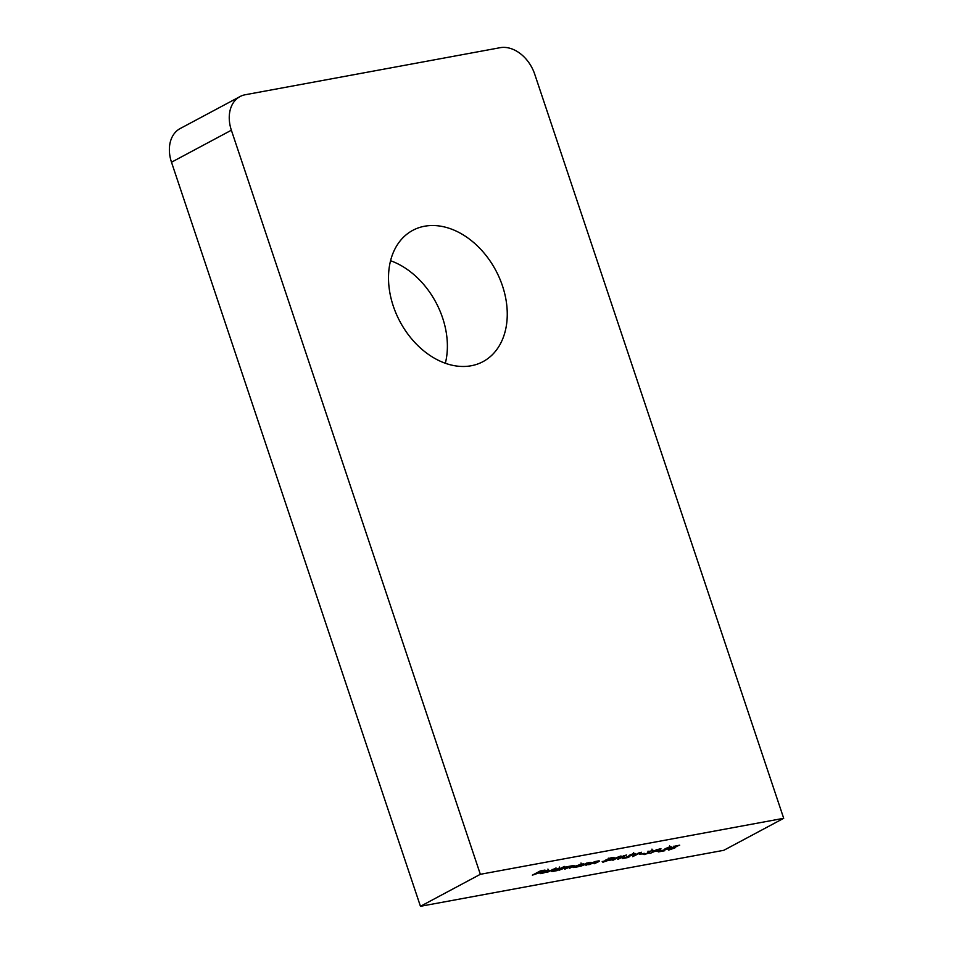 <?xml version="1.0" encoding="UTF-8"?>
<svg xmlns="http://www.w3.org/2000/svg" width="954" height="954" viewBox="0 0 954 954"><rect width="100%" height="100%" fill="white"/><g stroke="black" fill="none" stroke-linecap="round" stroke-linejoin="round"><path stroke-width="1.43" d="M542.337 873.113L546.582 872.028L541.741 873.47C539.69 873.804 539.511 873.482 541.18 872.54L547.751 870.275L549.444 870.358L548.204 871.288L541.908 872.445L542.337 873.113L541.824 872.218M541.645 873.208L541.741 873.47C539.69 873.804 539.511 873.482 541.18 872.54M564.327 866.423L557.064 870.608L553.225 871.36C551.162 871.682 550.935 871.372 552.569 870.418L560.869 868.271L564.327 866.423M553.129 871.074L553.225 871.36C551.162 871.682 550.935 871.372 552.569 870.418M583.598 863.692L578.673 866.626L574.833 867.365C572.77 867.687 572.543 867.377 574.177 866.435L583.598 863.692M574.737 867.091L574.833 867.365C572.77 867.687 572.543 867.377 574.177 866.435M588.797 864.753L594.592 861.665L598.23 860.949C599.911 860.735 599.816 861.092 597.931 862.034L594.115 863.775L598.051 861.629L597.371 861.355L588.797 864.753M598.23 860.949C599.911 860.735 599.816 861.092 597.931 862.034L597.836 861.76M598.051 861.629L597.299 861.152M609.272 860.329L621.006 855.965L612.885 860.305L613.839 859.494L609.272 860.329M632.967 853.794L628.984 855.416L633.897 853.58C635.567 853.317 635.758 853.556 634.458 854.307L625.144 857.765L628.805 857.372L622.27 858.576L633.528 854.498L633.051 854.033L633.528 854.498M633.897 853.58C635.567 853.317 635.758 853.556 634.458 854.307L634.195 853.532M639.729 854.426L644.236 853.305L639.729 854.426M657.163 849.644L660.931 848.666L650.044 853.448L657.067 849.382M669.028 847.128L665.045 848.762L669.958 846.925C671.628 846.663 671.819 846.902 670.519 847.653L661.194 851.099L664.866 850.706L658.32 851.922L669.589 847.844L669.1 847.367L669.589 847.844M669.958 846.925C671.628 846.663 671.819 846.902 670.519 847.653L670.257 846.878M480.339 874.305L420.452 906.3L723.812 850.3L783.699 818.305L534.729 74.221A33.092 24.136 61.9 0 0 500.087 47.7L245.261 94.744A33.092 24.136 61.9 0 0 240.05 96.557A33.092 24.136 61.9 0 0 231.369 130.221L480.339 874.305L783.699 818.305M675.754 845.936L679.701 845.196L674.299 847.152C676.076 846.878 676.219 847.152 674.74 847.987L668.587 850.097L667.883 849.442L673.906 848.13L670.805 848.225L675.754 845.936M674.299 847.152C676.076 846.878 676.219 847.152 674.74 847.987L674.454 847.128M668.754 849.287L669.458 849.656M673.906 848.13L673.25 847.39M656.519 851.326L661.039 850.205L656.519 851.326M644.129 854.605L642.936 854.224L648.171 853.114L647.635 852.125L648.303 851.576L653.752 850.396L649.197 851.397L649.03 852.959L644.129 854.605L643.902 853.937M644.153 853.866L644.94 854.176M648.601 852.757L647.635 852.125M652.476 850.801L651.534 850.372M649.316 852.005L649.03 852.959L648.529 851.457M638.262 853.138L641.422 852.268L632.633 856.656L638.262 853.138M623.451 855.869L626.611 854.999L617.822 859.399L623.451 855.869M610.059 858.063L614.006 857.324L608.604 859.28C610.381 859.005 610.524 859.28 609.046 860.114L602.892 862.225L602.189 861.569L608.211 860.258L605.11 860.353L610.059 858.063M608.604 859.28C610.381 859.005 610.524 859.28 609.046 860.114L608.759 859.256M603.059 861.414L603.763 861.772M608.211 860.258L607.567 859.518M580.652 866.256L586.436 863.167L590.085 862.452C591.766 862.237 591.659 862.595 589.787 863.537L585.959 865.278L589.894 863.131L589.226 862.857L580.652 866.256M590.085 862.452C591.766 862.237 591.659 862.595 589.787 863.537L589.691 863.263M589.894 863.131L589.155 862.654M559.044 870.251L564.828 867.15L573.044 865.6C574.558 865.409 574.427 865.755 572.674 866.637L569.538 868.307L572.185 866.005L564.72 869.201L566.807 867.782C568.286 867.079 568.477 866.781 567.368 866.9L559.044 870.251M568.226 866.494L568.93 866.399M573.044 865.6C574.558 865.409 574.427 865.755 572.674 866.637L572.579 866.363M571.816 866.792L572.114 865.815M566.807 867.782C568.286 867.079 568.477 866.781 567.368 866.9L567.296 866.697M547.059 872.457L556.051 867.961L547.059 872.457M532.368 875.164L540.286 870.942L544.984 870.072L540.346 871.217L537.901 872.516L540.918 872.242L532.368 875.164M231.369 130.221L171.493 162.216L420.452 906.3M471.228 365.752A74.46 54.318 61.9 0 0 482.974 361.661A74.46 54.318 61.9 0 0 495.794 270.399A74.46 54.318 61.9 0 0 412.796 230.331A74.46 54.318 61.9 0 0 396.292 313.949A74.46 54.318 61.9 0 0 471.228 365.752M445.339 363.259A74.46 54.318 61.9 0 0 390.556 260.728M171.493 162.216A33.092 24.136 -118.1 0 1 180.163 128.551L240.05 96.557M611.788 859.59L618.097 857.217L611.729 859.411M580.688 865.242C581.952 864.515 581.773 864.276 580.151 864.539L575.035 866.28L575.572 866.983L580.688 865.242C581.952 864.515 581.773 864.276 580.151 864.539L580.08 864.324M574.952 866.053L575.572 866.983M559.08 869.225C560.344 868.498 560.165 868.271 558.543 868.522L553.427 870.263L553.964 870.966L559.08 869.225C560.344 868.498 560.165 868.271 558.543 868.522L558.472 868.307M553.344 870.036L553.964 870.966M542.707 872.051L548.049 871.074L542.635 871.849M547.012 870.43L548.049 871.074M647.933 851.791L648.136 852.399M674.561 847.605L674.037 846.055M670.125 847.379L669.613 845.828M648.601 852.685L648.088 851.135M652.476 850.658L651.952 849.108M634.076 854.033L633.551 852.482M608.867 859.721L608.342 858.171M581.535 864.551L581.01 863M574.236 866.971L573.724 865.421M559.926 868.534L559.402 866.983M552.628 870.954L552.116 869.404M541.109 873.113L540.596 871.562M548.443 870.632L547.93 869.082"/></g></svg>
